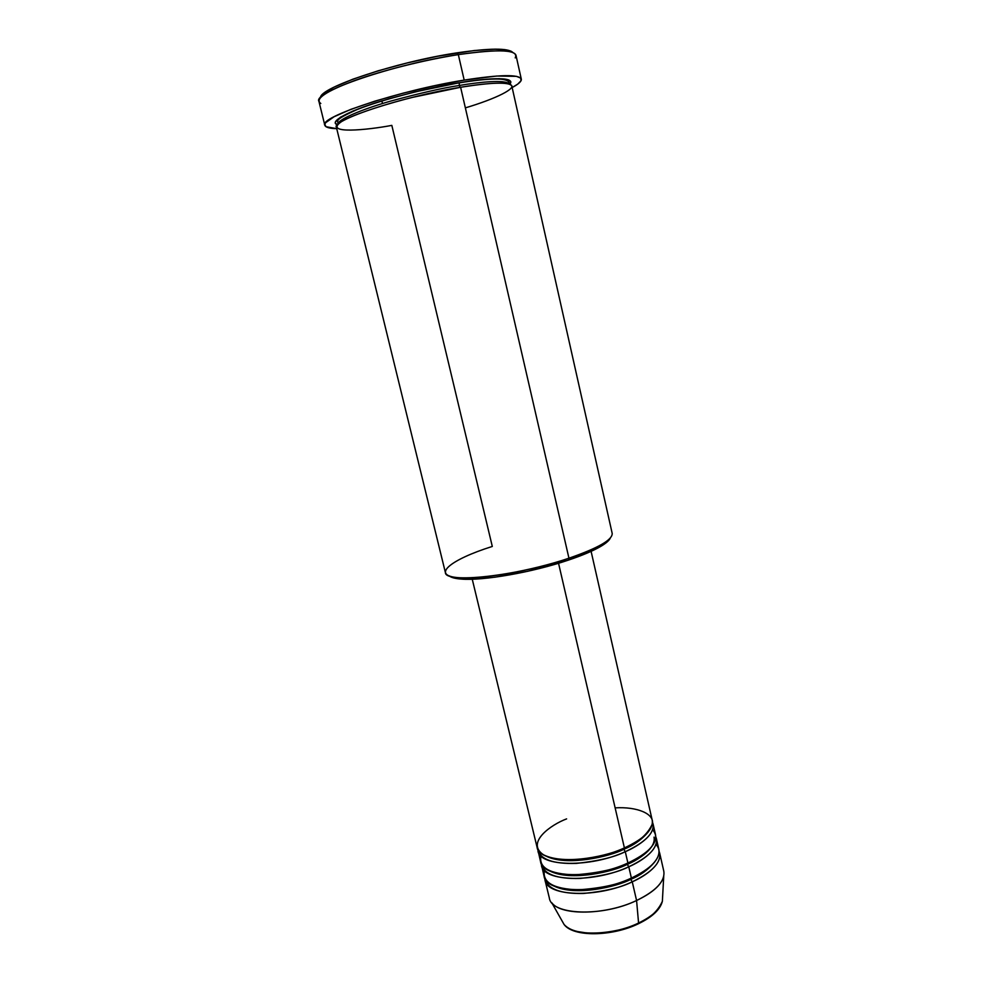 <?xml version="1.0" encoding="UTF-8"?>
<svg xmlns="http://www.w3.org/2000/svg" width="983" height="983" viewBox="0 0 983 983"><rect width="100%" height="100%" fill="white"/><g stroke="black" fill="none" stroke-linecap="round" stroke-linejoin="round"><path stroke-width="1.47" d="M544.987 880.031L544.729 878.175C547.138 888.865 560.101 893.965 583.632 893.461C605.147 891.323 621.354 887.44 632.253 881.812C597.578 898.302 546.941 896.607 544.987 880.031L549.362 898.081C551.426 915.124 602.038 917.225 636.579 900.514L632.253 881.812C645.253 876.197 663.857 863.492 659.101 851.352L659.691 853.133C661.067 862.742 651.926 872.302 632.253 881.812L630.767 879.38C617.557 886.555 574.723 896.877 553.466 885.769C574.723 896.877 617.557 886.555 630.767 879.38L632.253 881.812L636.579 900.514C652.319 892.969 661.375 884.958 663.722 876.467L662.358 901.362C657.848 911.204 649.923 918.417 638.569 923.025L638.459 923.737L638.569 923.025C652.343 916.303 660.269 909.091 662.358 901.362C660.183 909.607 652.22 917.065 638.459 923.737C612.065 936.615 573.187 937.254 564.045 924.425C572.548 936.443 611.967 936.025 638.569 923.025L636.579 900.514L638.569 923.025C626.183 930.889 577.906 940.301 564.045 924.425L562.079 920.948M566.613 818.888C551.23 824.565 525.315 842.689 543.525 854.805C565.2 865.765 610.013 855.407 624.402 847.924C644.221 838.634 653.498 829.431 652.233 820.326L591.102 551.34M653.068 823.987L652.454 822.193C657.234 833.756 638.397 846.179 625.286 851.696L623.812 849.287C610.418 856.439 566.024 866.871 545.577 855.849C566.024 866.871 610.418 856.439 623.812 849.287L625.286 851.696C614.289 857.225 597.983 861.12 576.37 863.393C552.765 864.106 539.888 859.339 537.713 849.115L540.613 861.907C542.432 878.003 593.093 879.293 627.904 863.013C647.65 853.625 656.865 844.274 655.563 834.936L653.068 823.987C654.346 833.154 645.081 842.382 625.286 851.696L627.904 863.013L625.286 851.696C590.39 867.854 539.716 866.797 537.971 850.983M540.982 855.984C538.61 867.805 549.853 874.084 574.699 874.833C598.205 873.101 615.948 869.156 627.904 863.013C642.366 857.127 663.734 841.694 652.589 829.812M656.386 838.585L655.784 836.803C660.551 848.661 641.825 861.219 628.776 866.785L627.301 864.364C613.994 871.528 570.386 881.898 549.522 870.827C570.386 881.898 613.994 871.528 627.301 864.364L628.776 866.785C617.828 872.363 601.571 876.246 580.007 878.458C556.439 879.06 543.513 874.133 541.228 863.664L544.115 876.418C546.044 892.896 596.681 894.505 631.381 878.065C651.065 868.567 660.232 859.056 658.868 849.496L656.386 838.585C657.713 847.973 648.51 857.373 628.776 866.785L631.381 878.065L628.776 866.785C593.99 883.103 543.341 881.726 541.486 865.531M544.398 870.545C542.309 882.562 553.65 889.001 578.459 889.836C601.866 888.165 619.511 884.245 631.381 878.065C645.745 872.13 666.916 856.598 656.005 844.372M600.797 546.376L602.149 544.164C594.383 548.698 583.324 553.38 568.948 558.209L568.407 560.113C582.415 555.395 593.204 550.812 600.797 546.376C606.167 543.181 609.349 540.38 610.357 537.971M512.856 52.48C508.223 47.946 489.571 48.081 456.886 52.873L458.336 54.63C500.212 48.72 519.171 49.801 515.215 57.874M460.363 82.56L459.38 82.855L459.184 85.496C442.411 88.003 419.323 93.287 389.882 101.335C361.388 109.457 337.353 119.717 337.931 124.251C337.353 119.717 361.388 109.457 389.882 101.335C419.323 93.287 442.411 88.003 459.184 85.496L460.327 87.315L459.184 85.496C478.438 82.203 505.975 79.181 509.12 84.096C505.975 79.181 478.438 82.203 459.184 85.496L459.38 82.855L460.363 82.56M337.415 124.78C328.457 122.015 347.712 111.288 380.003 101.47C413.696 91.788 440.212 85.521 459.565 82.695L482.198 79.586L499.02 78.665L508.69 79.893L510.865 81.822L509.808 84.341C517.095 75.544 482.297 78.701 459.565 82.695L414.924 91.898L388.408 98.951L365.393 106.299L353.106 110.981L340.437 117.198L335.387 121.99L335.424 123.194L337.415 124.78M465.364 107.872C495.837 98.804 517.943 87.929 510.509 84.661C503.382 81.368 478.991 84.169 460.622 87.266C403.153 96.518 331.074 120.27 336.395 127.274L445.385 572.524C444.795 583.841 516.64 576.173 568.948 558.209L460.622 87.266L568.948 558.209C598.192 548.059 612.606 539.79 612.188 533.4L511.836 86.123C509.821 81.81 492.753 82.191 460.622 87.266L412.147 97.452C385.127 104.173 354.31 114.139 341.519 121.622C322.596 134.634 368.097 129.916 391.824 125.382L492.299 546.45C450.042 559.696 430.173 575.903 459.159 577.709L461.359 579.085C482.788 580.978 532.626 572.278 568.407 560.113L527.797 571.27L495.076 577.181L474.211 579.147L463.19 579.184L454.957 578.237L449.047 575.805C451.025 577.525 455.129 578.618 461.359 579.085M558.541 563.247L624.402 847.924L558.541 563.247M521.309 79.144L515.964 55.183C513.617 49.568 494.412 49.383 458.336 54.63L464.185 80.102C500.064 74.511 519.11 74.204 521.309 79.144C521.666 81.294 518.606 84.096 512.143 87.536L517.734 84.12L521.051 80.704L520.671 78.075L516.444 76.342L496.698 76.035L464.185 80.102L458.336 54.63C393.397 64.313 312.459 92.255 318.934 101.396L324.808 125.234C318.627 117.247 399.565 90.35 464.185 80.102L434.511 85.742L403.632 93.029L374.756 101.188L350.82 109.371L334.036 116.768L325.668 122.691L324.82 124.263L325.987 126.709L336.739 128.675C329.416 128.466 325.447 127.311 324.808 125.234M381.896 101.028L382.498 103.534M564.045 924.425L551.758 902.726C561.084 915.91 606.118 915.148 636.579 900.514C656.177 890.881 665.245 881.124 663.808 871.245L659.691 853.133M645.696 919.596L652.134 915.001M576.898 931.454L590.599 933.58L599.802 933.469M609.546 932.363L628.997 927.424M321.306 95.941L325.778 91.91L334.023 87.168L352.934 79.168L378.234 70.776L407.515 62.851L437.754 56.228L474.175 50.551L495.088 49.15L504.893 49.629L511.037 51.165M432.606 87.843L429.657 88.593M380.913 101.188L381.834 101.04M609.73 539.139L602.407 545.393L593.695 550.136L568.407 560.113L568.948 558.209C532.233 570.668 481.08 579.626 459.159 577.709M472.245 579.22L537.087 847.334C538.819 863.062 589.481 864.032 624.402 847.924C638.25 842.554 647.564 834.567 652.331 823.951C654.703 813.666 636.787 806.527 615.137 807.866M320.802 103.473C314.499 99.074 325.729 91.456 354.494 80.606C382.706 70.407 424.681 59.889 458.336 54.63L456.886 52.873C396.296 61.88 319.549 87.671 320.519 97.587M630.767 879.38C640.289 875.484 648.252 869.697 654.653 862.042C648.252 869.697 640.289 875.484 630.767 879.38M654.039 837.147C656.116 848.28 639.294 859.179 627.301 864.364C637.045 860.42 645.131 854.608 651.545 846.904M623.812 849.287C633.789 845.319 641.985 839.47 648.411 831.729C641.985 839.47 633.789 845.319 623.812 849.287M509.169 84.12C509.845 81.282 506.614 79.598 499.475 79.07C490.357 78.726 477.001 79.979 459.393 82.842C424.975 88.495 381.183 99.959 357.075 109.592C331.566 121.02 338.865 120.614 337.882 124.288"/></g></svg>
